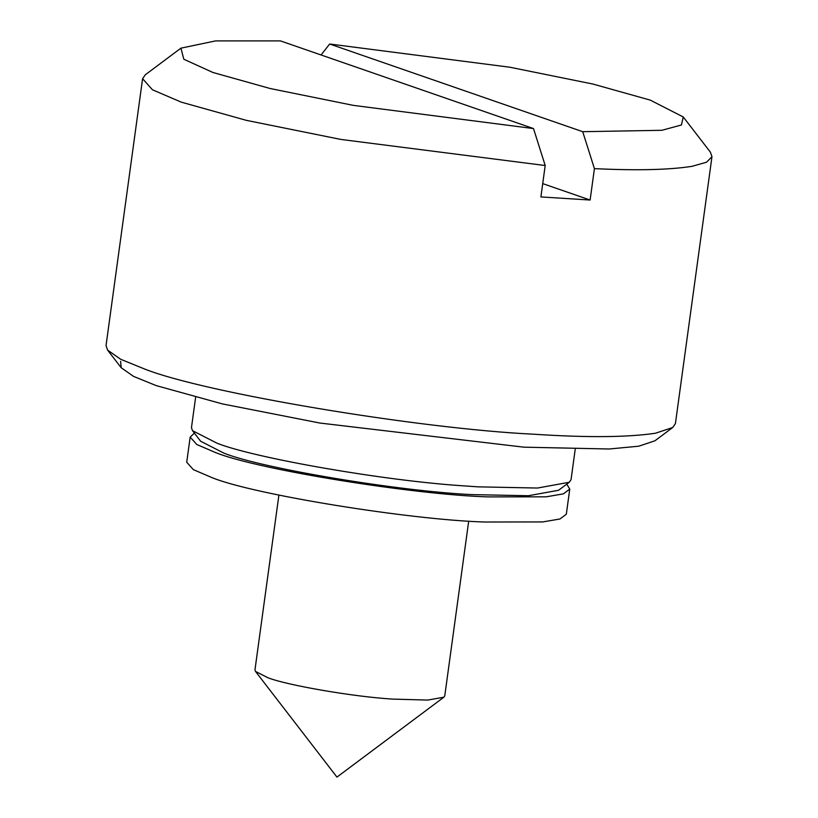 <?xml version="1.0" encoding="UTF-8"?>
<svg xmlns="http://www.w3.org/2000/svg" width="818" height="818" viewBox="0 0 818 818"><rect width="100%" height="100%" fill="white"/><g stroke="black" fill="none" stroke-linecap="round" stroke-linejoin="round"><path stroke-width="1.23" d="M566.762 484.144L569.757 489.092L563.377 493.868L546.138 496.823L488.039 496.894C413.785 494.716 258.345 469.726 215.921 452.722L196.78 444.501L190.175 437.098L194.398 433.141M569.757 489.092L566.322 514.215L559.941 518.99L542.702 521.935L484.604 522.017C410.35 519.839 254.899 494.849 212.476 477.835L193.334 469.624L186.729 462.221L190.175 437.098M278.907 495.094L254.96 669.901L255.472 671.394L267.834 677.713C286.975 685.259 353.12 696.711 392.507 699.093L427.712 700.085L443.857 697.202L444.757 695.903L468.704 521.086M142.588 78.692L106.033 345.595L107.577 350.084L120.706 359.286L144.643 369.03C204.52 392.885 418.622 428.744 533.97 434.225C587.079 437.722 627.59 437.385 655.504 433.223L672.713 427.497L675.412 423.591L711.967 156.688L706.537 162.22L692.069 166.32C669.277 169.888 636.731 170.665 594.42 168.631L590.115 200.032L540.903 196.923L545.197 165.522L340.881 139.438L246.3 120.338L181.207 102.127L152.424 89.755L142.588 78.692L145.287 74.796L180.921 48.16L183.815 59.223L212.854 72.454L270.165 88.518L353.264 105.358L533.5 128.569L280.451 40.9L215.594 40.9L180.921 48.16M672.713 427.497L654.901 440.81L638.756 446.199L609.144 449L523.857 447.17L319.899 423.049L222.281 403.877L156.166 385.595L133.559 376.392L121.156 367.701L120.614 361.351M195.625 397.323L191.463 427.681L192.496 430.667L217.21 443.295C255.042 458.172 384.429 480.8 463.591 485.851L478.182 486.853L537.498 488.039L569.256 482.272L571.046 479.675L575.207 449.317M569.256 482.272L558.561 490.268L528.387 495.739L472.047 494.614C399.307 491.301 262.271 468.458 224.122 453.233L200.645 441.239L192.496 430.667M321.055 54.97L329.664 44.008L582.713 131.688L661.895 130.297L681.435 124.98L683.265 116.974L710.423 152.209L711.967 156.688M545.197 165.522L533.5 128.569M542.723 183.61L590.115 200.032M582.713 131.688L594.42 168.631M683.265 116.974L650.31 100.133L592.999 84.07L509.9 67.229L329.664 44.008M107.577 350.084L121.156 367.701M443.857 697.202L336.955 777.1L255.472 671.394"/></g></svg>
